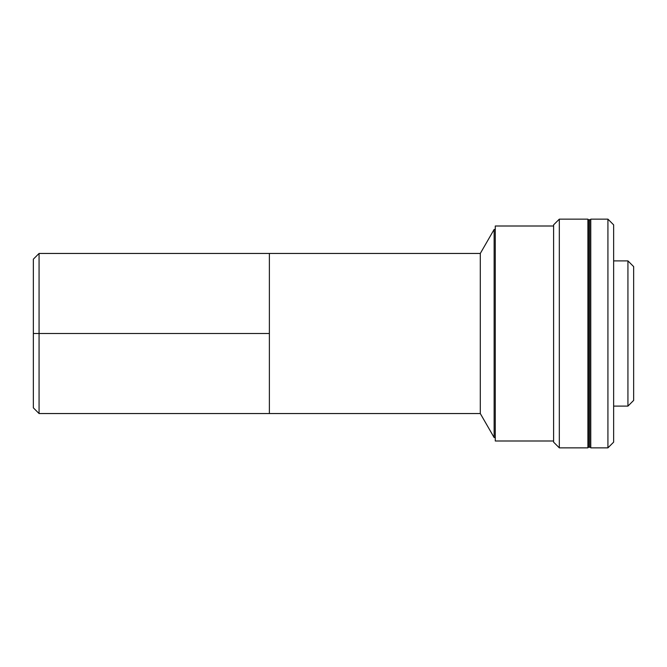 <?xml version="1.0" encoding="UTF-8"?>
<svg xmlns="http://www.w3.org/2000/svg" width="667" height="667" viewBox="0 0 667 667"><rect width="100%" height="100%" fill="white"/><g stroke="black" fill="none" stroke-linecap="round" stroke-linejoin="round"><path stroke-width="1" d="M588.477 447.282L589.62 447.282L589.62 219.718L588.477 219.718L588.477 447.282L590.77 447.282L589.62 447.282L589.62 219.718L590.77 219.718L588.477 219.718L588.477 447.282M269.376 413.548L269.376 253.452L480.298 253.452L494.139 229.44L495.281 229.44L494.139 229.44L480.298 253.452L269.376 253.452L269.376 333.5L39.07 333.5L39.07 413.548L39.07 333.5L33.35 333.5L33.35 407.829L33.35 259.171L33.35 333.5L39.07 333.5L39.07 253.452L39.07 333.5L269.376 333.5L269.376 253.452L269.376 413.548L269.376 333.5L269.376 413.548L480.298 413.548L494.139 437.56L495.281 437.56L494.139 437.56L494.139 229.44L494.139 437.56L480.298 413.548L480.298 253.452L480.298 413.548L39.07 413.548L33.35 407.829M627.93 406.111L633.65 400.4L633.65 266.6L627.93 260.889L627.93 406.111L627.93 260.889L613.64 260.889L627.93 260.889L633.65 266.6L633.65 400.4L627.93 406.111L613.64 406.111L627.93 406.111M588.477 260.889L587.91 260.889L588.477 260.889M587.91 406.111L588.477 406.111L587.91 406.111M587.91 219.143L559.321 219.143L559.321 447.857L587.91 447.857L587.91 219.143L559.321 219.143L553.602 224.862L553.602 442.138L559.321 447.857L559.321 219.143L553.602 224.862L553.602 442.138L559.321 447.857L587.91 447.857L587.91 219.143M495.281 440.995L553.602 440.995L495.281 440.995L495.281 226.005L495.281 440.995M553.602 226.005L495.281 226.005L553.602 226.005M607.92 447.857L613.64 442.138L613.64 224.862L607.92 219.143L607.92 447.857L607.92 219.143L590.77 219.143L590.77 447.857L607.92 447.857L590.77 447.857L590.77 219.143L607.92 219.143L613.64 224.862L613.64 442.138L607.92 447.857M269.376 253.452L39.07 253.452L33.35 259.171"/></g></svg>

